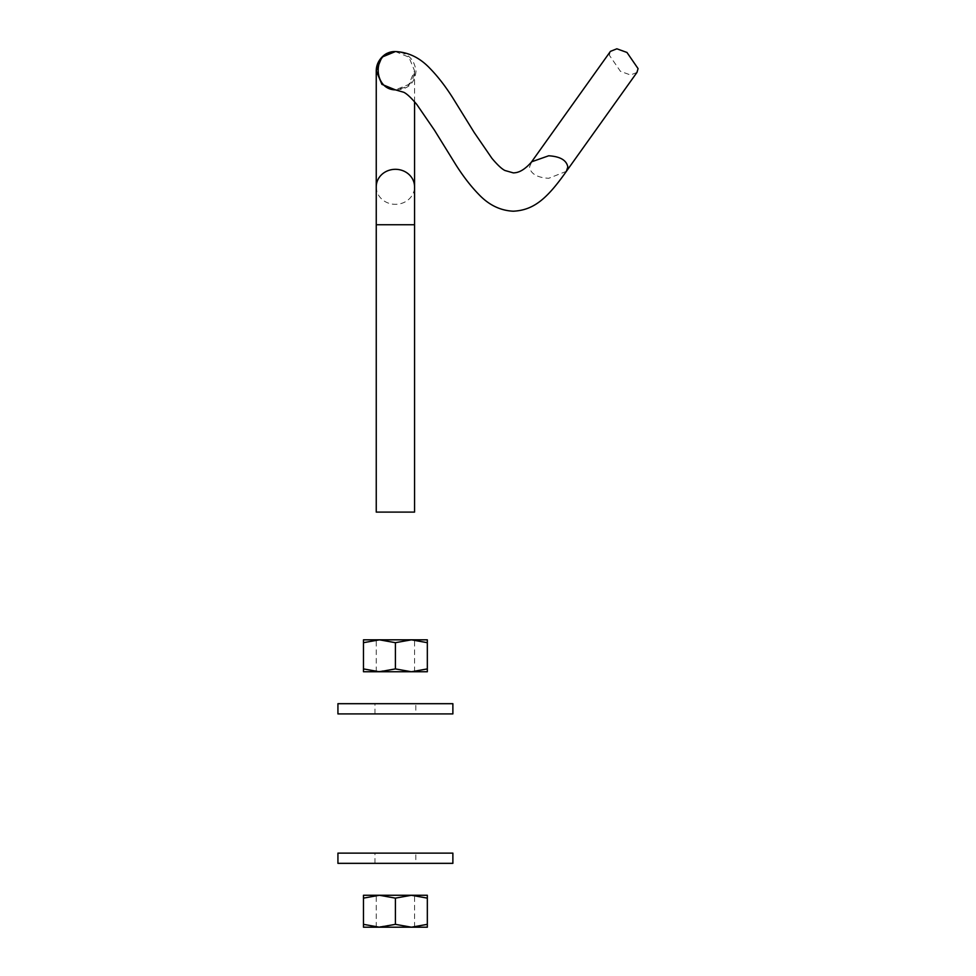 <?xml version="1.0" encoding="UTF-8"?>
<svg xmlns="http://www.w3.org/2000/svg" width="976" height="976" viewBox="0 0 976 976"><rect width="100%" height="100%" fill="white"/><g stroke="black" fill="none" stroke-linecap="round" stroke-linejoin="round"><path stroke-width="0.73" stroke-dasharray="4.88 3.66" d="M395.402 51.557L408.944 57.181L414.556 70.772L408.883 84.412L395.402 89.865C407.87 89.682 414.739 83.46 416.008 71.211C414.422 59.121 407.553 52.57 395.402 51.557M566.385 171.325L548.671 178.303C537.117 177.583 530.724 173.826 529.504 167.042L531.725 161.772M376.248 512.107L414.556 512.107M636.95 72.444L630.569 74.993L620.468 71.358L609.329 55.193L610.451 51.35M395.402 642.684L379.432 639.829L414.556 639.829L376.248 639.829L379.432 639.829L363.475 642.684L363.475 639.829L411.372 639.829L427.329 642.684L427.329 668.914L411.372 671.756L376.248 671.756L395.402 668.914L395.402 642.684L411.372 639.829L427.329 639.829L427.329 642.684M427.329 668.914L427.329 671.756L363.475 671.756L363.475 668.914L379.432 671.756L411.372 671.756L395.402 668.914M363.475 668.914L363.475 642.684M395.402 898.127L379.432 895.273L414.556 895.273L376.248 895.273L379.432 895.273L363.475 898.127L363.475 895.273L411.372 895.273L427.329 898.127L427.329 924.345L411.372 927.2L376.248 927.2L395.402 924.345L395.402 898.127L411.372 895.273L427.329 895.273L427.329 898.127M427.329 924.345L427.329 927.2L363.475 927.2L363.475 924.345L379.432 927.2L411.372 927.2L395.402 924.345M363.475 924.345L363.475 898.127M452.876 713.907L337.928 713.907M452.876 703.696L337.928 703.696M415.837 713.907L374.967 713.907L415.837 713.907L415.837 703.696L374.967 703.696L415.837 703.696M374.967 713.907L374.967 703.696M452.876 863.345L337.928 863.345M452.876 853.122L337.928 853.122M415.837 863.345L374.967 863.345L415.837 863.345L415.837 853.122L374.967 853.122L415.837 853.122M374.967 863.345L374.967 853.122M376.248 224.748L414.556 224.748M376.248 186.819A19.154 17.507 180 0 0 395.402 204.326A19.154 17.507 180 0 0 414.556 186.819M414.556 101.797L414.556 70.772C412.47 84.009 409.554 87.023 395.402 89.865M414.556 671.756L414.556 639.829M376.248 671.756L376.248 639.829M414.556 927.2L414.556 895.273M376.248 927.2L376.248 895.273"/><path stroke-width="1.46" d="M395.402 51.557C372.1 51.057 372.808 89.67 395.402 89.865L381.897 84.351L376.248 70.772L381.884 57.157L395.402 51.557C408.395 52.155 419.9 57.767 429.94 68.381C437.724 76.348 445.263 86.071 452.571 97.539L474.226 132.541L491.928 158.332C497.418 164.871 501.737 168.921 504.897 170.483L513.303 172.886C515.987 172.764 522.209 172.654 531.725 161.772L548.671 155.782C560.224 156.489 566.605 160.247 567.825 167.042L566.336 171.398L636.95 72.444L638.072 68.613L626.97 52.46L616.856 48.8L610.451 51.35L531.005 162.687M376.248 224.748L414.556 224.748L414.556 512.107L376.248 512.107L376.248 70.772C376.358 59.146 386.362 53.131 388.058 53.021L391.657 51.923M395.402 668.914L411.372 671.756L427.329 671.756L427.329 642.684L411.372 639.829L395.402 642.684L379.432 639.829L363.475 642.684L363.475 668.914L379.432 671.756L395.402 668.914L395.402 642.684M427.329 642.684L427.329 639.829L363.475 639.829L363.475 642.684M363.475 668.914L363.475 671.756L411.372 671.756L427.329 668.914M395.402 924.345L411.372 927.2L427.329 927.2L427.329 898.127L411.372 895.273L395.402 898.127L379.432 895.273L363.475 898.127L363.475 924.345L379.432 927.2L395.402 924.345L395.402 898.127M427.329 898.127L427.329 895.273L363.475 895.273L363.475 898.127M363.475 924.345L363.475 927.2L411.372 927.2L427.329 924.345M337.928 713.907L337.928 703.696L452.876 703.696L452.876 713.907L337.928 713.907M337.928 863.345L337.928 853.122L452.876 853.122L452.876 863.345L337.928 863.345M414.556 224.748L414.556 186.819A19.154 17.507 180 0 0 395.402 169.312A19.154 17.507 180 0 0 376.248 186.819M414.556 186.819L414.556 101.797M395.402 89.865L403.796 92.281C406.968 93.842 411.286 97.893 416.776 104.432L434.479 130.223L456.134 165.225C463.441 176.68 470.981 186.404 478.765 194.383C488.793 204.984 500.31 210.596 513.303 211.206C533.311 210.182 546.67 199.397 566.434 171.251"/></g></svg>

